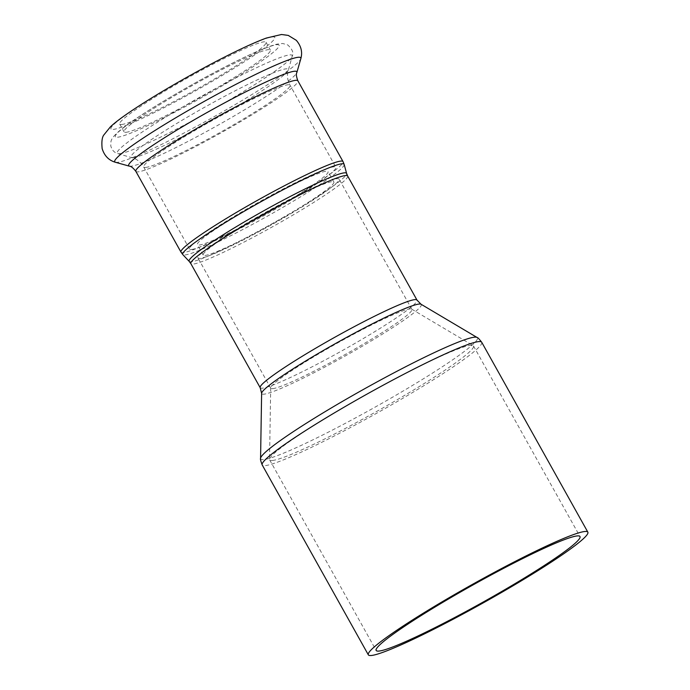 <?xml version="1.0" encoding="UTF-8"?>
<svg xmlns="http://www.w3.org/2000/svg" width="690" height="690" viewBox="0 0 690 690"><rect width="100%" height="100%" fill="white"/><g stroke="black" fill="none" stroke-linecap="round" stroke-linejoin="round"><path stroke-width="0.52" stroke-dasharray="3.45 2.59" d="M191.51 249.47A83.826 7.141 150.8 0 0 273.111 210.467A83.826 7.141 150.8 0 0 335.892 167.239A83.826 7.141 150.8 0 0 259.233 201.903A83.826 7.141 150.8 0 0 189.543 249.03A83.826 7.141 150.8 0 0 191.51 249.47M278.087 206.715A74.839 6.374 -29.2 0 1 197.383 244.648A74.839 6.374 -29.2 0 1 259.604 202.567A74.839 6.374 -29.2 0 1 328.052 171.62A74.839 6.374 -29.2 0 1 278.087 206.715M283.909 217.134A74.839 6.374 -29.2 0 1 203.205 255.059A74.839 6.374 -29.2 0 1 265.426 212.986A74.839 6.374 -29.2 0 1 333.874 182.031A74.839 6.374 -29.2 0 1 283.909 217.134M285.134 217.022A80.834 6.883 150.8 0 0 339.101 179.115A80.834 6.883 150.8 0 0 265.176 212.537A80.834 6.883 150.8 0 0 197.978 257.982A80.834 6.883 150.8 0 0 199.876 258.405A80.834 6.883 150.8 0 0 285.134 217.022M272.395 460.48A116.757 9.945 150.8 0 0 386.055 406.16A116.757 9.945 150.8 0 0 473.495 345.949A116.757 9.945 150.8 0 0 473.124 345.587A116.757 9.945 150.8 0 0 366.718 394.223A116.757 9.945 150.8 0 0 269.54 459.368A116.757 9.945 150.8 0 0 269.652 459.868A116.757 9.945 150.8 0 0 272.395 460.48M272.662 388.651A80.834 6.883 150.8 0 0 351.348 351.038A80.834 6.883 150.8 0 0 411.887 309.353A80.834 6.883 150.8 0 0 411.637 309.103A80.834 6.883 150.8 0 0 337.971 342.775A80.834 6.883 150.8 0 0 270.687 387.875A80.834 6.883 150.8 0 0 270.765 388.22A80.834 6.883 150.8 0 0 272.662 388.651M126.029 132.299A83.826 7.141 150.8 0 0 207.63 93.297A83.826 7.141 150.8 0 0 270.402 50.068A83.826 7.141 150.8 0 0 193.752 84.732A83.826 7.141 150.8 0 0 124.062 131.859A83.826 7.141 150.8 0 0 126.029 132.299M121.664 124.485A83.826 7.141 150.8 0 0 203.265 85.482A83.826 7.141 150.8 0 0 266.038 42.254A83.826 7.141 150.8 0 0 189.379 76.918A83.826 7.141 150.8 0 0 119.698 124.045A83.826 7.141 150.8 0 0 121.664 124.485M260.57 458.427A124.131 10.574 150.8 0 0 263.606 459.609A124.131 10.574 150.8 0 0 387.09 400.347A124.131 10.574 150.8 0 0 477.023 337.453M481.724 342.266A125.735 10.712 -29.2 0 1 387.556 407.109A125.735 10.712 -29.2 0 1 265.158 465.612A125.735 10.712 -29.2 0 1 262.2 464.948M421.021 304.23A91.416 7.788 -29.2 0 1 354.789 350.546A91.416 7.788 -29.2 0 1 263.856 394.188A91.416 7.788 -29.2 0 1 261.622 393.317M260.199 387.72A89.812 7.65 150.8 0 0 262.304 388.194A89.812 7.65 150.8 0 0 349.735 346.406A89.812 7.65 150.8 0 0 416.993 300.09M347.656 176.01A89.812 7.65 -29.2 0 1 280.39 222.327A89.812 7.65 -29.2 0 1 192.967 264.123A89.812 7.65 -29.2 0 1 190.854 263.649M189.233 261.424A90.166 7.685 150.8 0 0 191.251 261.769A90.166 7.685 150.8 0 0 278.191 220.291A90.166 7.685 150.8 0 0 346.613 173.466M344.172 164.436A92.451 7.875 -29.2 0 1 274.025 212.434A92.451 7.875 -29.2 0 1 184.886 254.964A92.451 7.875 -29.2 0 1 182.816 254.619M180.987 252.126A92.805 7.909 150.8 0 0 183.169 252.618A92.805 7.909 150.8 0 0 273.507 209.432A92.805 7.909 150.8 0 0 343.016 161.572M135.852 171.37A92.805 7.909 150.8 0 0 138.035 171.862A92.805 7.909 150.8 0 0 228.373 128.676A92.805 7.909 150.8 0 0 297.882 80.816M115.48 162.288A106.553 9.073 150.8 0 0 117.257 162.366A106.553 9.073 150.8 0 0 217.031 115.032A106.553 9.073 150.8 0 0 300.823 58.702M113.143 129.435A93.857 7.995 150.8 0 0 249.418 58.469A93.857 7.995 150.8 0 0 216.039 61.548A93.857 7.995 150.8 0 0 113.143 129.435M129.323 166.152A96.315 8.202 150.8 0 0 130.936 166.221A96.315 8.202 150.8 0 0 221.119 123.441A96.315 8.202 150.8 0 0 296.855 72.528M145.659 167.429A83.826 7.141 150.8 0 0 227.26 128.426A83.826 7.141 150.8 0 0 290.041 85.198A83.826 7.141 150.8 0 0 213.383 119.862A83.826 7.141 150.8 0 0 143.692 166.989A83.826 7.141 150.8 0 0 145.659 167.429M133.248 157.57A89.959 7.668 150.8 0 0 217.479 117.602A89.959 7.668 150.8 0 0 288.23 70.052A89.959 7.668 150.8 0 0 205.922 106.519A89.959 7.668 150.8 0 0 131.738 157.501A89.959 7.668 150.8 0 0 133.248 157.57M119.568 153.715A100.205 8.539 150.8 0 0 213.391 109.192A100.205 8.539 150.8 0 0 292.189 56.226A100.205 8.539 150.8 0 0 200.523 96.842A100.205 8.539 150.8 0 0 117.895 153.637A100.205 8.539 150.8 0 0 119.568 153.715M117.507 137.241A93.857 7.995 150.8 0 0 253.782 66.283A93.857 7.995 150.8 0 0 220.403 69.362A93.857 7.995 150.8 0 0 117.507 137.241M203.205 255.059L197.383 244.648M333.874 182.031L328.052 171.62M473.495 345.949L580.005 536.535M269.652 459.868L376.171 650.454M411.637 309.103L473.124 345.587M270.687 387.875L269.54 459.368M411.887 309.353L339.101 179.115M270.765 388.22L197.978 257.982M189.543 249.03L143.692 166.989C141.346 163.004 138.242 160.158 134.378 158.459L117.895 153.637C115.506 153.068 113.488 151.515 111.84 148.954L110.754 145.952L110.978 141.424C111.401 139.363 112.944 136.31 119.913 130.453C137.138 115.713 197.004 80.247 239.844 59.504C256.861 51.181 269.298 46.049 277.156 44.108L282.702 43.496L287.721 44.919C292.457 49.335 293.94 53.104 292.189 56.226L287.652 72.795C287.075 76.978 287.868 81.11 290.041 85.198L335.892 167.239M266.038 42.254L270.402 50.068M119.698 124.045L124.062 131.859"/><path stroke-width="1.03" d="M371.28 655.5A125.735 10.712 150.8 0 0 493.678 596.997A125.735 10.712 150.8 0 0 587.846 532.154A125.735 10.712 150.8 0 0 472.866 584.145A125.735 10.712 150.8 0 0 368.331 654.836A125.735 10.712 150.8 0 0 371.28 655.5M378.913 651.075A116.757 9.945 150.8 0 0 492.565 596.747A116.757 9.945 150.8 0 0 580.005 536.535A116.757 9.945 150.8 0 0 473.236 584.809A116.757 9.945 150.8 0 0 376.171 650.454A116.757 9.945 150.8 0 0 378.913 651.075M347.656 176.01L346.613 173.466A90.166 7.685 150.8 0 0 264.098 210.597A90.166 7.685 150.8 0 0 189.233 261.424L190.854 263.649A89.812 7.65 -29.2 0 1 265.521 213.15A89.812 7.65 -29.2 0 1 347.656 176.01L416.993 300.09A89.812 7.65 150.8 0 0 334.866 337.229A89.812 7.65 150.8 0 0 260.199 387.72L261.622 393.317A91.416 7.788 -29.2 0 1 337.712 342.318A91.416 7.788 -29.2 0 1 421.021 304.23L477.023 337.453A124.131 10.574 150.8 0 0 363.897 389.169A124.131 10.574 150.8 0 0 260.57 458.427C260.156 458.772 260.699 460.946 262.2 464.948A125.735 10.712 -29.2 0 1 366.735 394.257A125.735 10.712 -29.2 0 1 481.724 342.266L587.846 532.154M189.233 261.424L182.816 254.619A92.451 7.875 -29.2 0 1 259.569 202.506A92.451 7.875 -29.2 0 1 344.172 164.436L346.613 173.466M180.987 252.126L135.852 171.37A92.805 7.909 150.8 0 1 213.012 119.189A92.805 7.909 150.8 0 1 297.882 80.816L343.016 161.572A92.805 7.909 150.8 0 0 258.146 199.953A92.805 7.909 150.8 0 0 180.987 252.126L182.816 254.619M300.823 58.702A106.553 9.073 150.8 0 0 203.343 101.896A106.553 9.073 150.8 0 0 115.48 162.288C108.848 160.399 104.406 155.854 102.154 148.643C101.456 141.528 102.103 136.87 104.078 134.679L110.365 126.891C123.294 114.385 167.325 87.276 211.58 63.808C234.764 51.578 253.023 42.987 266.366 38.045L281.494 34.5L288.248 35.406L296.26 40.287C301.159 45.971 302.686 52.112 300.823 58.702L296.855 72.528A96.315 8.202 150.8 0 0 208.751 111.564A96.315 8.202 150.8 0 0 129.323 166.152L115.48 162.288M477.023 337.453C477.54 337.289 479.102 338.885 481.724 342.266M261.622 393.317L260.57 458.427M262.2 464.948L368.331 654.836M416.993 300.09L421.021 304.23M190.854 263.649L260.199 387.72M343.016 161.572L344.172 164.436M297.882 80.816C296.329 76.719 295.993 73.951 296.855 72.528M135.852 171.37C133.17 167.903 130.996 166.161 129.323 166.152"/></g></svg>
